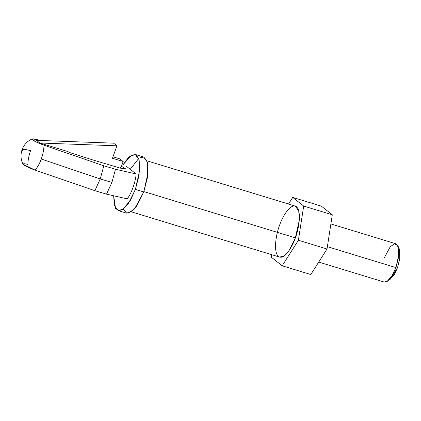 <?xml version="1.0" encoding="UTF-8"?>
<svg xmlns="http://www.w3.org/2000/svg" width="421" height="421" viewBox="0 0 421 421"><rect width="100%" height="100%" fill="white"/><g stroke="black" fill="none" stroke-linecap="round" stroke-linejoin="round"><path stroke-width="0.63" d="M103.834 165.806L100.235 178.951L111.923 182.404L115.496 169.242L103.834 165.806L43.994 145.192C43.921 149.466 43.01 154.075 41.269 159.022L100.235 178.951L103.834 165.806L115.496 169.242L136.125 173.978L126.253 166.174L136.125 173.978L115.496 169.242L111.923 182.404L100.235 178.951L41.269 159.022C43.01 154.075 43.921 149.466 43.994 145.192L103.834 165.806M131.415 211.847L279.665 257.115L284.359 255.789L289.048 250.621L295.358 237.849L143.871 191.592L295.358 237.849L299.268 220.357L298.752 210.974L295.242 206.09L146.997 160.822M40.753 140.503L36.827 139.525C32.875 138.498 31.449 138.646 32.549 139.956C35.48 141.83 39.295 143.572 43.994 145.192L35.422 141.651L32.138 138.951L36.827 139.525L40.753 140.503M39.853 143.003L36.495 140.346L39.853 143.003L116.933 145.819L112.449 158.259L123.185 161.538L120.759 168.279L123.185 161.538L119.822 158.885L123.185 161.538L112.449 158.259L116.933 145.819L113.57 143.161L116.933 145.819L39.853 143.003L67.281 151.376L39.853 143.003M121.49 166.237L120.127 168.1L92.415 159.812L70.402 152.786L67.281 151.376L70.402 152.786L92.415 159.812L120.127 168.1L125.684 168.9L121.49 166.237M32.138 138.951C27.365 141.082 24.018 144.645 22.097 149.634C20.397 154.696 20.708 159.575 23.029 164.258L35.038 170.079C37.39 167.605 39.463 163.916 41.269 159.022C39.463 163.916 37.39 167.605 35.038 170.079L94.872 190.697L100.235 178.951L94.872 190.697L106.534 194.134L111.923 182.404L106.534 194.134L127.163 198.865C131.257 193.97 135.662 181.746 136.125 173.978C135.662 181.746 131.257 193.97 127.163 198.865L106.534 194.134L94.872 190.697L35.038 170.079C30.333 168.463 26.518 166.721 23.587 164.848C22.487 163.532 23.913 163.39 27.87 164.416C27.944 160.143 28.854 155.533 30.596 150.586L24.665 149.334L22.097 149.634L22.96 150.844L22.097 149.634L24.665 149.334L30.596 150.586M119.822 158.885L112.981 156.796L119.822 158.885M113.57 143.161L36.495 140.346L113.57 143.161M118.138 210.584L126.484 213.131L131.652 211.679L136.809 205.99L143.745 191.939L135.399 189.392L139.088 175.257L138.962 159.196L136.072 154.807L131.71 154.923L122.874 164.932L128.842 156.97L135.278 154.454L139.135 159.833L139.704 170.147L135.399 189.392L128.458 203.443L123.306 209.126L118.138 210.584L114.37 205.553L113.649 195.791L115.554 208.395L118.717 210.71L122.753 209.516L130.457 200.259L135.399 189.392L143.745 191.939L148.055 172.699L147.482 162.38L143.624 157.007L135.278 154.454M130.221 169.31L139.041 158.054L143.724 157.038L147.018 160.88L147.529 177.209L143.745 191.939L134.494 208.995L127.937 213.284L123.1 209.279M332.301 214.799L321.349 206.143L292.732 197.407L303.683 206.058L332.301 214.799L303.683 206.058L298.405 240.254L327.022 248.995L332.301 214.799L327.022 248.995L298.405 240.254L282.175 265.798L310.798 274.534L327.022 248.995L310.798 274.534L282.175 265.798L271.224 257.142L271.608 254.652L271.224 257.142L282.175 265.798L298.405 240.254L303.683 206.058L292.732 197.407L321.349 206.143L332.301 214.799M288.517 204.032L292.732 197.407L288.517 204.032M295.358 237.849C293.053 245.38 284.464 260.773 278.492 256.489C272.766 251.526 276.613 232.381 279.549 225.356C281.854 217.82 290.443 202.427 296.416 206.711C302.141 211.674 298.294 230.819 295.358 237.849M398.561 247.79L399.95 257.615L397.529 267.703L394.04 275.066L388.657 280.239M318.718 262.067L384.168 282.049L387.688 281.054L391.204 277.181L395.935 267.598L327.385 246.669L395.935 267.598L398.871 254.479L398.482 247.443L395.851 243.78L330.89 223.946M389.946 279.665L397.529 267.703L399.803 258.731L399.313 248.985L397.992 246.001L398.561 257.247L395.935 267.598L392.514 275.092L387.183 281.402L389.946 279.665M384.078 258.231L390.225 246.79L394.619 243.701L397.992 246.001"/></g></svg>

